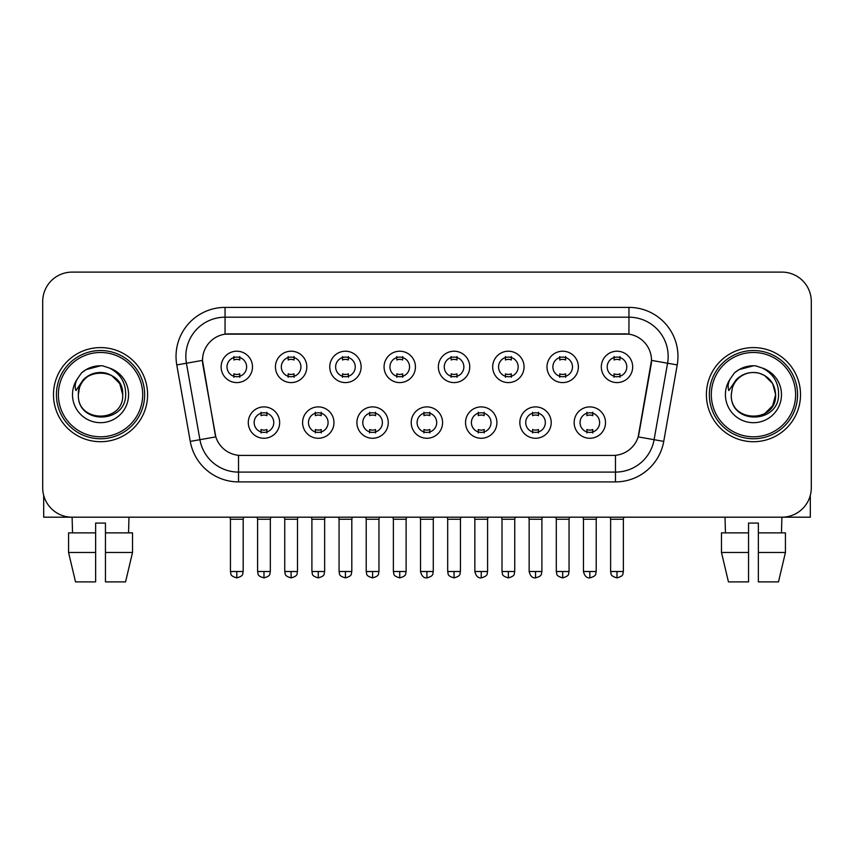 <?xml version="1.0" encoding="UTF-8"?>
<svg xmlns="http://www.w3.org/2000/svg" width="854" height="854" viewBox="0 0 854 854"><rect width="100%" height="100%" fill="white"/><g stroke="black" fill="none" stroke-linecap="round" stroke-linejoin="round"><path stroke-width="1.28" d="M333.967 422.591A15.682 15.682 0 0 1 318.275 438.273A15.682 15.682 0 0 1 302.594 422.591A15.682 15.682 0 0 1 318.275 406.899A15.682 15.682 0 0 1 333.967 422.591M308.475 422.591A9.8 9.8 0 0 0 318.275 432.391A9.8 9.8 0 0 0 328.085 422.591A9.8 9.8 0 0 0 318.275 412.781A9.8 9.8 0 0 0 308.475 422.591M388.271 422.591A15.682 15.682 0 0 1 372.59 438.273A15.682 15.682 0 0 1 356.908 422.591A15.682 15.682 0 0 1 372.59 406.899A15.682 15.682 0 0 1 388.271 422.591M362.79 422.591A9.8 9.8 0 0 0 372.59 432.391A9.8 9.8 0 0 0 382.389 422.591A9.8 9.8 0 0 0 372.59 412.781A9.8 9.8 0 0 0 362.79 422.591M442.585 422.591A15.682 15.682 0 0 1 426.904 438.273A15.682 15.682 0 0 1 411.212 422.591A15.682 15.682 0 0 1 426.904 406.899A15.682 15.682 0 0 1 442.585 422.591M417.094 422.591A9.8 9.8 0 0 0 426.904 432.391A9.8 9.8 0 0 0 436.704 422.591A9.8 9.8 0 0 0 426.904 412.781A9.8 9.8 0 0 0 417.094 422.591M496.9 422.591A15.682 15.682 0 0 1 481.218 438.273A15.682 15.682 0 0 1 465.526 422.591A15.682 15.682 0 0 1 481.218 406.899A15.682 15.682 0 0 1 496.9 422.591M471.408 422.591A9.8 9.8 0 0 0 481.218 432.391A9.8 9.8 0 0 0 491.018 422.591A9.8 9.8 0 0 0 481.218 412.781A9.8 9.8 0 0 0 471.408 422.591M551.214 422.591A15.682 15.682 0 0 1 535.522 438.273A15.682 15.682 0 0 1 519.84 422.591A15.682 15.682 0 0 1 535.522 406.899A15.682 15.682 0 0 1 551.214 422.591M525.722 422.591A9.8 9.8 0 0 0 535.522 432.391A9.8 9.8 0 0 0 545.332 422.591A9.8 9.8 0 0 0 535.522 412.781A9.8 9.8 0 0 0 525.722 422.591M605.518 422.591A15.682 15.682 0 0 1 589.836 438.273A15.682 15.682 0 0 1 574.155 422.591A15.682 15.682 0 0 1 589.836 406.899A15.682 15.682 0 0 1 605.518 422.591M580.037 422.591A9.8 9.8 0 0 0 589.836 432.391A9.8 9.8 0 0 0 599.636 422.591A9.8 9.8 0 0 0 589.836 412.781A9.8 9.8 0 0 0 580.037 422.591M279.653 422.591A15.682 15.682 0 0 1 263.971 438.273A15.682 15.682 0 0 1 248.279 422.591A15.682 15.682 0 0 1 263.971 406.899A15.682 15.682 0 0 1 279.653 422.591M254.161 422.591A9.8 9.8 0 0 0 263.971 432.391A9.8 9.8 0 0 0 273.771 422.591A9.8 9.8 0 0 0 263.971 412.781A9.8 9.8 0 0 0 254.161 422.591M306.81 366.9A15.682 15.682 0 0 1 291.118 382.592A15.682 15.682 0 0 1 275.436 366.9A15.682 15.682 0 0 1 291.118 351.218A15.682 15.682 0 0 1 306.81 366.9M281.318 366.9A9.8 9.8 0 0 0 291.118 376.71A9.8 9.8 0 0 0 300.928 366.9A9.8 9.8 0 0 0 291.118 357.1A9.8 9.8 0 0 0 281.318 366.9M361.125 366.9A15.682 15.682 0 0 1 345.432 382.592A15.682 15.682 0 0 1 329.751 366.9A15.682 15.682 0 0 1 345.432 351.218A15.682 15.682 0 0 1 361.125 366.9M335.633 366.9A9.8 9.8 0 0 0 345.432 376.71A9.8 9.8 0 0 0 355.243 366.9A9.8 9.8 0 0 0 345.432 357.1A9.8 9.8 0 0 0 335.633 366.9M415.428 366.9A15.682 15.682 0 0 1 399.747 382.592A15.682 15.682 0 0 1 384.065 366.9A15.682 15.682 0 0 1 399.747 351.218A15.682 15.682 0 0 1 415.428 366.9M389.947 366.9A9.8 9.8 0 0 0 399.747 376.71A9.8 9.8 0 0 0 409.546 366.9A9.8 9.8 0 0 0 399.747 357.1A9.8 9.8 0 0 0 389.947 366.9M469.743 366.9A15.682 15.682 0 0 1 454.061 382.592A15.682 15.682 0 0 1 438.369 366.9A15.682 15.682 0 0 1 454.061 351.218A15.682 15.682 0 0 1 469.743 366.9M444.251 366.9A9.8 9.8 0 0 0 454.061 376.71A9.8 9.8 0 0 0 463.861 366.9A9.8 9.8 0 0 0 454.061 357.1A9.8 9.8 0 0 0 444.251 366.9M524.057 366.9A15.682 15.682 0 0 1 508.365 382.592A15.682 15.682 0 0 1 492.683 366.9A15.682 15.682 0 0 1 508.365 351.218A15.682 15.682 0 0 1 524.057 366.9M498.565 366.9A9.8 9.8 0 0 0 508.365 376.71A9.8 9.8 0 0 0 518.175 366.9A9.8 9.8 0 0 0 508.365 357.1A9.8 9.8 0 0 0 498.565 366.9M578.371 366.9A15.682 15.682 0 0 1 562.679 382.592A15.682 15.682 0 0 1 546.998 366.9A15.682 15.682 0 0 1 562.679 351.218A15.682 15.682 0 0 1 578.371 366.9M552.88 366.9A9.8 9.8 0 0 0 562.679 376.71A9.8 9.8 0 0 0 572.49 366.9A9.8 9.8 0 0 0 562.679 357.1A9.8 9.8 0 0 0 552.88 366.9M632.675 366.9A15.682 15.682 0 0 1 616.994 382.592A15.682 15.682 0 0 1 601.312 366.9A15.682 15.682 0 0 1 616.994 351.218A15.682 15.682 0 0 1 632.675 366.9M607.194 366.9A9.8 9.8 0 0 0 616.994 376.71A9.8 9.8 0 0 0 626.793 366.9A9.8 9.8 0 0 0 616.994 357.1A9.8 9.8 0 0 0 607.194 366.9M252.496 366.9A15.682 15.682 0 0 1 236.814 382.592A15.682 15.682 0 0 1 221.122 366.9A15.682 15.682 0 0 1 236.814 351.218A15.682 15.682 0 0 1 252.496 366.9M227.004 366.9A9.8 9.8 0 0 0 236.814 376.71A9.8 9.8 0 0 0 246.614 366.9A9.8 9.8 0 0 0 236.814 357.1A9.8 9.8 0 0 0 227.004 366.9M190.261 441.39L176.778 364.925A49.02 49.02 0 0 1 225.05 307.397L628.95 307.397A49.02 49.02 0 0 1 677.222 364.925L663.739 441.39A49.02 49.02 0 0 1 615.467 481.902L238.533 481.902A49.02 49.02 0 0 1 190.261 441.39L215.816 436.885L202.9 364.936A26.474 26.474 0 0 1 228.968 333.871L625.032 333.871A26.474 26.474 0 0 1 651.1 364.936L638.995 433.554A26.474 26.474 0 0 1 612.926 455.428L241.074 455.428A26.474 26.474 0 0 1 215.005 433.554L202.494 360.388L186.428 363.228A39.209 39.209 0 0 1 225.05 317.197L628.95 317.197A39.209 39.209 0 0 1 667.572 363.228L654.089 439.693A39.209 39.209 0 0 1 615.467 472.091L238.533 472.091A39.209 39.209 0 0 1 199.911 439.693L186.428 363.228A39.209 39.209 0 0 1 185.83 356.417M53.482 394.644A47.055 47.055 0 0 0 100.537 441.71A47.055 47.055 0 0 0 147.603 394.644A47.055 47.055 0 0 0 100.537 347.589A47.055 47.055 0 0 0 53.482 394.644A47.055 47.055 0 0 0 100.537 441.71A47.055 47.055 0 0 0 147.603 394.644A47.055 47.055 0 0 0 100.537 347.589A47.055 47.055 0 0 0 53.482 394.644M706.397 394.644A47.055 47.055 0 0 0 753.463 441.71A47.055 47.055 0 0 0 800.518 394.644A47.055 47.055 0 0 0 753.463 347.589A47.055 47.055 0 0 0 706.397 394.644A47.055 47.055 0 0 0 753.463 441.71A47.055 47.055 0 0 0 800.518 394.644A47.055 47.055 0 0 0 753.463 347.589A47.055 47.055 0 0 0 706.397 394.644M225.05 307.397L225.05 334.16L628.95 334.16L628.95 307.397M202.494 360.335L202.793 356.417M612.926 455.428L241.074 455.428M677.222 364.925L651.506 360.388L638.184 436.885L663.739 441.39M638.995 433.554L638.835 434.387M215.165 434.387L215.005 433.554M811.3 301.515A29.41 29.41 0 0 0 781.89 272.106L72.11 272.106A29.41 29.41 0 0 0 42.7 301.515L42.7 487.783A29.41 29.41 0 0 0 72.11 517.193L781.89 517.193A29.41 29.41 0 0 0 811.3 487.783L811.3 301.515L811.3 487.783M42.7 301.515L42.7 487.783M781.89 272.106L72.11 272.106M72.537 532.875L72.11 517.193L781.89 517.193L781.463 532.875M233.868 377.276L233.868 373.828A7.526 7.526 0 0 0 239.75 373.828L239.75 377.276M236.814 571.507L230.441 571.507C231.338 573.482 229.075 575.724 236.814 577.88L236.814 571.507L243.187 571.507L243.187 519.253L230.441 519.253L229.929 517.193M243.187 519.253L243.7 517.193M239.75 356.524L239.75 359.982A7.526 7.526 0 0 0 233.868 359.982L233.868 356.524M261.025 432.967L261.025 429.509A7.526 7.526 0 0 0 266.907 429.509L266.907 432.967M263.971 571.507L257.598 571.507C258.495 573.482 256.232 575.724 263.971 577.88L263.971 571.507L270.334 571.507L270.334 519.253L257.598 519.253L257.075 517.193M270.334 519.253L270.857 517.193M266.907 412.215L266.907 415.663A7.526 7.526 0 0 0 261.025 415.663L261.025 412.215M288.182 377.276L288.182 373.828A7.526 7.526 0 0 0 294.064 373.828L294.064 377.276M291.118 571.507L284.745 571.507C285.652 573.482 283.389 575.724 291.118 577.88L291.118 571.507L297.491 571.507L297.491 519.253L284.745 519.253L284.233 517.193M297.491 519.253L298.014 517.193M294.064 356.524L294.064 359.982A7.526 7.526 0 0 0 288.182 359.982L288.182 356.524M342.497 377.276L342.497 373.828A7.526 7.526 0 0 0 348.379 373.828L348.379 377.276M345.432 571.507L339.059 571.507C339.967 573.482 337.704 575.724 345.432 577.88L345.432 571.507L351.805 571.507L351.805 519.253L339.059 519.253L338.547 517.193M351.805 519.253L352.318 517.193M348.379 356.524L348.379 359.982A7.526 7.526 0 0 0 342.497 359.982L342.497 356.524M396.8 377.276L396.8 373.828A7.526 7.526 0 0 0 402.682 373.828L402.682 377.276M399.747 571.507L393.374 571.507C394.27 573.482 392.007 575.724 399.747 577.88L399.747 571.507L406.12 571.507L406.12 519.253L393.374 519.253L392.861 517.193M406.12 519.253L406.632 517.193M402.682 356.524L402.682 359.982A7.526 7.526 0 0 0 396.8 359.982L396.8 356.524M451.115 377.276L451.115 373.828A7.526 7.526 0 0 0 456.997 373.828L456.997 377.276M454.061 571.507L447.688 571.507C448.585 573.482 446.322 575.724 454.061 577.88L454.061 571.507L460.434 571.507L460.434 519.253L447.688 519.253L447.176 517.193M460.434 519.253L460.946 517.193M456.997 356.524L456.997 359.982A7.526 7.526 0 0 0 451.115 359.982L451.115 356.524M315.339 432.967L315.339 429.509A7.526 7.526 0 0 0 321.221 429.509L321.221 432.967M318.275 571.507L311.902 571.507C312.81 573.482 310.546 575.724 318.275 577.88L318.275 571.507L324.648 571.507L324.648 519.253L311.902 519.253L311.39 517.193M324.648 519.253L325.161 517.193M321.221 412.215L321.221 415.663A7.526 7.526 0 0 0 315.339 415.663L315.339 412.215M369.654 432.967L369.654 429.509A7.526 7.526 0 0 0 375.536 429.509L375.536 432.967M372.59 571.507L366.217 571.507C367.113 573.482 364.861 575.724 372.59 577.88L372.59 571.507L378.962 571.507L378.962 519.253L366.217 519.253L365.704 517.193M378.962 519.253L379.475 517.193M375.536 412.215L375.536 415.663A7.526 7.526 0 0 0 369.654 415.663L369.654 412.215M423.958 432.967L423.958 429.509A7.526 7.526 0 0 0 429.84 429.509L429.84 432.967M426.904 571.507L420.531 571.507C421.641 576.044 423.765 578.169 426.904 577.88L426.904 571.507L433.277 571.507L433.277 519.253L420.531 519.253L420.019 517.193M433.277 519.253L433.789 517.193M429.84 412.215L429.84 415.663A7.526 7.526 0 0 0 423.958 415.663L423.958 412.215M43.682 495.309L43.682 517.193L157.403 517.193M810.318 495.309L810.318 517.193L696.597 517.193M144.657 394.644A44.12 44.12 0 0 0 100.537 350.535A44.12 44.12 0 0 0 56.428 394.644A44.12 44.12 0 0 0 100.537 438.764A44.12 44.12 0 0 0 144.657 394.644M142.693 394.644A42.156 42.156 0 0 0 100.537 352.488A42.156 42.156 0 0 0 58.382 394.644A42.156 42.156 0 0 0 100.537 436.8A42.156 42.156 0 0 0 142.693 394.644M79.401 387.983L78.355 394.644C77.138 424.748 125.826 424.203 125.666 394.644C125.751 382.421 120.297 373.54 109.301 368.01L102.672 365.822C94.677 365.352 87.631 367.7 81.536 372.867L77.543 378.6C75.109 382.709 74.576 386.702 75.942 390.566L83.084 379.977C89.734 373.326 97.644 371.138 106.825 373.39A22.161 22.161 0 0 0 79.401 387.983L78.376 394.644C77.02 366.056 124.065 366.056 122.698 394.644C124.065 423.242 77.02 423.242 78.376 394.644C77.02 366.056 124.065 366.056 122.698 394.644C124.065 423.242 77.02 423.242 78.376 394.644L79.401 387.983M122.698 394.644C124.065 423.242 77.02 423.242 78.376 394.644C77.02 423.242 124.065 423.242 122.698 394.644L119.731 383.563L111.618 375.45L106.825 373.39L111.618 375.45L119.731 383.563L122.698 394.644L119.731 383.563L111.618 375.45L106.825 373.39L111.618 375.45L119.731 383.563L122.698 394.644L119.731 383.563L111.618 375.45L106.825 373.39L111.618 375.45L119.731 383.563L122.698 394.644L119.731 383.563L111.618 375.45L106.825 373.39L111.618 375.45L119.731 383.563L122.698 394.644C122.015 384.001 116.72 376.913 106.825 373.39M102.811 416.699L102.106 416.752M81.6 372.824L86.094 369.622L100.772 365.747L86.094 369.622L81.6 372.824L86.094 369.622L100.772 365.747L86.094 369.622L81.6 372.824L86.094 369.622L100.772 365.747L86.094 369.622L81.6 372.824L86.094 369.622L100.772 365.747L86.094 369.622L81.6 372.824L86.094 369.622L100.772 365.747L86.094 369.622L81.6 372.824L86.094 369.622L100.772 365.747L86.094 369.622L81.6 372.824L86.094 369.622L100.772 365.747M797.572 394.644A44.12 44.12 0 0 0 753.463 350.535A44.12 44.12 0 0 0 709.343 394.644A44.12 44.12 0 0 0 753.463 438.764A44.12 44.12 0 0 0 797.572 394.644M795.618 394.644A42.156 42.156 0 0 0 753.463 352.488A42.156 42.156 0 0 0 711.307 394.644A42.156 42.156 0 0 0 753.463 436.8A42.156 42.156 0 0 0 795.618 394.644M732.326 387.983L731.27 394.644C730.053 424.748 778.741 424.203 778.581 394.644C778.677 382.421 773.222 373.54 762.216 368.01L755.587 365.822C747.602 365.352 740.557 367.7 734.461 372.867L730.458 378.6C728.024 382.709 727.491 386.702 728.857 390.566L735.999 379.977C742.649 373.326 750.559 371.138 759.74 373.39A22.161 22.161 0 0 0 732.326 387.983L731.302 394.644L732.326 387.983M759.74 373.39C769.635 376.913 774.93 384.001 775.624 394.644L772.656 383.563L764.543 375.45L759.74 373.39L764.543 375.45L772.656 383.563L775.624 394.644L772.656 383.563L764.543 375.45L759.74 373.39L764.543 375.45L772.656 383.563L775.624 394.644L772.656 383.563L764.543 375.45L759.74 373.39L764.543 375.45L772.656 383.563L775.624 394.644L772.656 383.563L764.543 375.45L759.74 373.39L764.543 375.45L759.74 373.39L764.543 375.45L772.656 383.563L775.624 394.644L772.656 383.563L764.543 375.45L759.74 373.39L764.543 375.45L772.656 383.563L775.624 394.644L772.656 405.725L764.543 413.838M775.624 394.644C776.98 423.242 729.935 423.242 731.302 394.644C729.935 423.242 776.98 423.242 775.624 394.644C776.98 423.242 729.935 423.242 731.302 394.644C729.935 423.242 776.98 423.242 775.624 394.644M755.726 416.699L755.032 416.752M734.515 372.824L739.009 369.622L753.687 365.747L739.009 369.622L734.515 372.824L739.009 369.622L753.687 365.747L739.009 369.622L734.515 372.824L739.009 369.622L753.687 365.747L739.009 369.622L734.515 372.824L739.009 369.622L753.687 365.747L739.009 369.622L734.515 372.824L739.009 369.622L753.687 365.747L739.009 369.622L734.515 372.824L739.009 369.622L753.687 365.747L739.009 369.622L734.515 372.824L739.009 369.622L753.687 365.747M95.637 532.875L95.637 552.485L68.566 552.485L75.526 581.894L68.566 552.485L68.566 532.875L95.637 532.875L95.637 523.075L105.448 523.075L105.448 532.875L132.519 532.875L132.519 552.485L125.559 581.894L132.519 552.485L105.448 552.485L105.448 532.875M128.975 517.193L128.548 532.875M95.637 552.485L95.637 581.894L75.526 581.894M125.559 581.894L105.448 581.894L105.448 552.485M721.481 532.875L721.481 552.485L728.441 581.894L721.481 552.485L721.481 532.875L748.552 532.875L748.552 523.075L758.363 523.075L758.363 532.875L785.434 532.875L785.434 552.485L778.474 581.894L785.434 552.485L758.363 552.485L758.363 532.875L758.363 581.894L778.474 581.894M748.552 532.875L748.552 581.894L728.441 581.894M721.481 552.485L748.552 552.485M725.025 517.193L725.452 532.875M505.429 377.276L505.429 373.828A7.526 7.526 0 0 0 511.311 373.828L511.311 377.276M508.365 571.507L502.003 571.507C502.899 573.482 500.636 575.724 508.365 577.88L508.365 571.507L514.738 571.507L514.738 519.253L502.003 519.253L501.479 517.193M514.738 519.253L515.261 517.193M511.311 356.524L511.311 359.982A7.526 7.526 0 0 0 505.429 359.982L505.429 356.524M559.744 377.276L559.744 373.828A7.526 7.526 0 0 0 565.626 373.828L565.626 377.276M562.679 571.507L556.306 571.507C557.214 573.482 554.951 575.724 562.679 577.88L562.679 571.507L569.052 571.507L569.052 519.253L556.306 519.253L555.794 517.193M569.052 519.253L569.565 517.193M565.626 356.524L565.626 359.982A7.526 7.526 0 0 0 559.744 359.982L559.744 356.524M614.047 377.276L614.047 373.828A7.526 7.526 0 0 0 619.929 373.828L619.929 377.276M616.994 571.507L610.621 571.507C611.517 573.482 609.254 575.724 616.994 577.88L616.994 571.507L623.367 571.507L623.367 519.253L610.621 519.253L610.108 517.193M623.367 519.253L623.879 517.193M619.929 356.524L619.929 359.982A7.526 7.526 0 0 0 614.047 359.982L614.047 356.524M478.272 432.967L478.272 429.509A7.526 7.526 0 0 0 484.154 429.509L484.154 432.967M481.218 571.507L474.845 571.507C475.956 576.044 478.08 578.169 481.218 577.88L481.218 571.507L487.591 571.507L487.591 519.253L474.845 519.253L474.322 517.193M487.591 519.253L488.104 517.193M484.154 412.215L484.154 415.663A7.526 7.526 0 0 0 478.272 415.663L478.272 412.215M532.586 432.967L532.586 429.509A7.526 7.526 0 0 0 538.468 429.509L538.468 432.967M535.522 571.507L529.149 571.507C530.27 576.044 532.394 578.169 535.522 577.88L535.522 571.507L541.895 571.507L541.895 519.253L529.149 519.253L528.637 517.193M541.895 519.253L542.407 517.193M538.468 412.215L538.468 415.663A7.526 7.526 0 0 0 532.586 415.663L532.586 412.215M586.901 432.967L586.901 429.509A7.526 7.526 0 0 0 592.783 429.509L592.783 432.967M589.836 571.507L583.463 571.507C584.574 576.044 586.698 578.169 589.836 577.88L589.836 571.507L596.209 571.507L596.209 519.253L583.463 519.253L582.951 517.193M596.209 519.253L596.722 517.193M592.783 412.215L592.783 415.663A7.526 7.526 0 0 0 586.901 415.663L586.901 412.215M615.467 455.31L615.467 481.902M238.533 481.902L238.533 455.31M176.778 364.925L186.428 363.228M77.543 378.6A28.043 28.043 0 0 0 100.537 422.687A28.043 28.043 0 0 0 109.301 368.01M730.458 378.6A28.043 28.043 0 0 0 753.463 422.687A28.043 28.043 0 0 0 762.216 368.01M230.441 571.507L230.441 519.253M243.187 571.507C242.28 573.482 244.543 575.724 236.814 577.88M257.598 571.507L257.598 519.253M270.334 571.507C269.437 573.482 271.7 575.724 263.971 577.88M284.745 571.507L284.745 519.253M297.491 571.507C296.594 573.482 298.857 575.724 291.118 577.88M339.059 571.507L339.059 519.253M351.805 571.507C350.909 573.482 353.172 575.724 345.432 577.88M393.374 571.507L393.374 519.253M406.12 571.507C405.223 573.482 407.475 575.724 399.747 577.88M447.688 571.507L447.688 519.253M460.434 571.507C459.527 573.482 461.79 575.724 454.061 577.88M311.902 571.507L311.902 519.253M324.648 571.507C323.751 573.482 326.014 575.724 318.275 577.88M366.217 571.507L366.217 519.253M378.962 571.507C378.066 573.482 380.329 575.724 372.59 577.88M420.531 571.507L420.531 519.253M433.277 571.507C432.37 573.482 434.633 575.724 426.904 577.88M502.003 571.507L502.003 519.253M514.738 571.507C513.841 573.482 516.104 575.724 508.365 577.88M556.306 571.507L556.306 519.253M569.052 571.507C568.156 573.482 570.419 575.724 562.679 577.88M610.621 571.507L610.621 519.253M623.367 571.507C622.47 573.482 624.722 575.724 616.994 577.88M474.845 571.507L474.845 519.253M487.591 571.507C486.684 573.482 488.947 575.724 481.218 577.88M529.149 571.507L529.149 519.253M541.895 571.507C540.998 573.482 543.261 575.724 535.522 577.88M583.463 571.507L583.463 519.253M596.209 571.507C595.313 573.482 597.576 575.724 589.836 577.88"/></g></svg>
